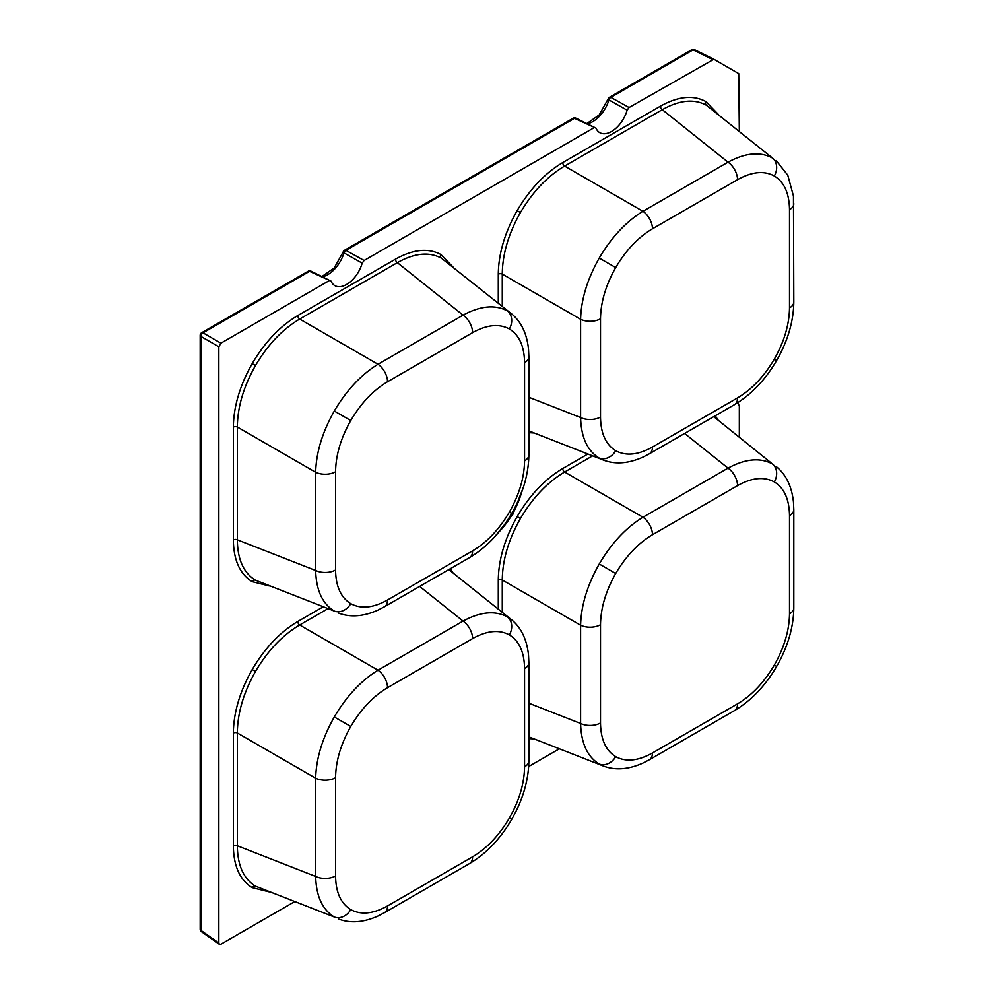 <?xml version="1.0" encoding="UTF-8"?>
<svg xmlns="http://www.w3.org/2000/svg" width="994" height="994" viewBox="0 0 994 994"><rect width="100%" height="100%" fill="white"/><g stroke="black" fill="none" stroke-linecap="round" stroke-linejoin="round"><path stroke-width="1.49" d="M269.212 585.938L252.19 581.689C239.902 574.134 233.627 560.218 233.341 539.928L233.341 427.134C233.627 406.521 239.902 385.349 252.19 363.618C264.864 342.122 280.06 326.094 297.778 315.545L395.45 259.161C413.156 249.258 428.352 247.73 441.038 254.588L453.227 267.212M511.189 313.508L441.398 258.179C429.135 251.544 414.448 253.035 397.351 262.652L299.679 319.049C282.482 329.225 267.746 344.719 255.483 365.519C243.592 386.554 237.541 407.055 237.33 427.035L237.33 539.829C237.541 559.436 243.592 572.904 255.483 580.21L334.295 611.062C322.404 603.756 316.191 590.237 315.657 570.494A14.748 8.511 0 0 0 335.562 569.984C335.786 586.361 340.855 597.58 350.758 603.669C360.984 609.198 373.235 607.98 387.523 599.991L472.597 550.875C486.886 542.364 499.137 529.442 509.363 512.096C519.266 494.577 524.323 477.505 524.559 460.881A14.748 8.511 0 0 0 528.87 454.854L528.87 356.622A14.748 8.511 0 0 1 524.559 362.648C524.323 346.285 519.266 335.053 509.363 328.964C499.137 323.435 486.886 324.665 472.597 332.642A14.748 8.511 -120 0 0 463.067 315.148C480.437 305.742 495.26 304.363 507.524 311.01L511.189 313.508C521.03 321.435 526.82 333.288 528.51 349.056L528.87 356.622M534.163 432.974L528.87 432.651M774.314 359.132L776.649 360.487C765.268 379.957 751.216 394.68 734.491 404.657L734.491 404.657A14.748 8.511 -120 0 0 737.548 397.898C751.837 389.399 764.088 376.477 774.314 359.132C784.216 341.613 789.273 324.541 789.509 307.916L789.509 209.672C789.273 193.308 784.216 182.088 774.314 176C764.088 170.471 751.837 171.689 737.548 179.678A14.748 8.511 -120 0 0 728.03 162.184C745.388 152.778 760.211 151.399 772.475 158.034L706.349 105.215C694.085 98.58 679.399 100.071 662.302 109.688L564.629 166.085C547.433 176.261 532.697 191.755 520.434 212.554C508.543 233.59 502.492 254.091 502.281 274.071A2.945 1.702 0 0 0 498.292 274.17C498.578 253.557 504.853 232.385 517.141 210.653C529.814 189.158 545.01 173.13 562.728 162.581L660.401 106.184C678.107 96.281 693.303 94.765 705.989 101.624L718.177 114.235M534.163 738.915L528.87 738.592M592.623 455.861L564.629 472.026C547.433 482.202 532.697 497.696 520.434 518.495C508.543 539.531 502.492 560.032 502.281 580.011A2.945 1.702 0 0 0 498.292 580.111C498.578 559.498 504.853 538.326 517.141 516.594C529.814 495.099 545.01 479.071 562.728 468.522L587.876 453.997M269.212 891.879L252.19 887.63C239.902 880.075 233.627 866.159 233.341 845.869L233.341 733.075C233.627 712.462 239.902 691.29 252.19 669.558C264.864 648.063 280.06 632.035 297.778 621.486L322.926 606.974M327.672 608.825L299.679 624.99C282.482 635.166 267.746 650.66 255.483 671.459C243.592 692.495 237.541 712.996 237.33 732.976L237.33 845.77C237.541 865.376 243.592 878.845 255.483 886.151L334.295 917.002C322.404 909.696 316.191 896.178 315.657 876.435A14.748 8.511 0 0 0 335.562 875.925C335.786 892.301 340.855 903.521 350.758 909.609C360.984 915.139 373.235 913.921 387.523 905.932A14.748 8.511 60 0 1 384.467 912.678L469.541 863.562A14.748 8.511 60 0 0 472.597 856.816C486.886 848.304 499.137 835.382 509.363 818.037C519.266 800.518 524.323 783.446 524.559 766.821A14.748 8.511 0 0 0 528.87 760.795L528.87 662.563A14.748 8.511 0 0 1 524.559 668.589C524.323 652.226 519.266 640.993 509.363 634.905C499.137 629.376 486.886 630.606 472.597 638.583L387.523 687.699C373.235 696.21 360.984 709.132 350.758 726.477C340.855 743.997 335.786 761.069 335.562 777.693L335.562 875.925M233.341 539.928A2.945 1.702 180 0 1 237.33 539.829L315.657 570.494L315.657 472.262C316.191 452.456 322.404 432.055 334.295 411.019C346.558 390.22 361.12 374.626 378.006 364.264L463.067 315.148L397.351 262.652A2.945 1.702 60 0 1 395.45 259.161M472.597 332.642L387.523 381.758A14.748 8.511 -120 0 0 378.006 364.264L299.679 319.049A2.945 1.702 60 0 1 297.778 315.545M509.363 512.096L511.699 513.451C500.317 532.921 486.265 547.644 469.541 557.622L469.541 557.622A14.748 8.511 -120 0 0 472.597 550.875M233.341 845.869A2.945 1.702 180 0 1 237.33 845.77L315.657 876.435L315.657 778.203C316.191 758.397 322.404 737.995 334.295 716.96C346.558 696.16 361.12 680.567 378.006 670.204L463.067 621.088C480.437 611.683 495.26 610.304 507.524 616.951L511.189 619.448C521.03 627.376 526.82 639.229 528.51 654.996L528.87 662.563M297.778 621.486A2.945 1.702 -120 0 0 299.679 624.99L378.006 670.204A14.748 8.511 60 0 1 387.523 687.699M604.017 460.309L599.245 458.097C587.355 450.791 581.142 437.261 580.608 417.53L580.608 319.285C581.142 299.492 587.355 279.078 599.245 258.055C611.509 237.243 626.071 221.662 642.956 211.3L728.03 162.184L662.302 109.688A2.945 1.702 60 0 1 660.401 106.184M502.281 306.388L502.281 274.071L580.608 319.285A14.748 8.511 0 0 0 600.513 318.788L600.513 417.02C600.749 433.384 605.806 444.616 615.708 450.704C625.934 456.234 638.185 455.003 652.474 447.014L737.548 397.898M603.234 460.011L528.87 430.899M603.209 459.998C615.025 464.571 628.183 463.651 642.683 457.252L649.417 453.773A14.748 8.511 -120 0 0 652.474 447.014M789.509 307.916A14.748 8.511 0 0 0 793.821 301.89L793.821 301.89C793.547 321.36 787.82 340.892 776.649 360.487M604.017 766.25L599.245 764.038C587.355 756.732 581.142 743.201 580.608 723.47L580.608 625.226C581.142 605.433 587.355 585.019 599.245 563.996C611.509 543.184 626.071 527.603 642.956 517.24L728.03 468.124C745.388 458.719 760.211 457.339 772.475 463.974L713.742 416.635M599.245 764.038A14.748 12.04 -60 0 0 615.708 756.645C625.934 762.174 638.185 760.944 652.474 752.955L737.548 703.839A14.748 8.511 60 0 1 734.491 710.598C751.216 700.621 765.268 685.897 776.649 666.427L774.314 665.073C784.216 647.554 789.273 630.482 789.509 613.857L789.509 515.625A14.748 8.511 0 0 0 793.821 509.599L793.473 502.032C791.771 486.265 785.981 474.411 776.115 466.459M562.728 468.522A2.945 1.702 60 0 0 564.629 472.026L642.956 517.24A14.748 8.511 60 0 1 652.474 534.735C638.185 543.246 625.934 556.168 615.708 573.501C605.806 591.032 600.749 608.104 600.513 624.729L600.513 722.961C600.749 739.325 605.806 750.557 615.708 756.645M734.491 710.598L649.417 759.714A14.748 8.511 60 0 0 652.474 752.955M528.87 703.205L580.608 723.47A14.748 8.511 0 0 0 600.513 722.961M739.337 131.146L738.728 73.606L713.878 59.255L694.52 49.7A2.945 1.752 116.3 0 0 693.104 49.874L610.85 97.362A2.945 1.851 119.1 0 0 608.937 99.934A24.999 14.438 -60 0 1 587.603 123.778M713.878 59.255L629.065 107.514L627.127 110.172L608.937 99.934A2.945 0.895 17 0 1 608.142 98.978L599.146 115.018L586.982 123.48M596.002 128.139L574.507 118.348A2.945 1.727 115.7 0 1 575.886 118.162L596.002 128.139A23.607 13.63 120 0 0 600.202 132.885A23.607 13.63 120 0 0 627.127 110.172M594.052 127.729L364.115 260.478L362.176 263.137L343.986 252.898A2.945 0.895 -163 0 1 343.191 251.942L334.195 267.982L322.031 276.456M331.052 281.116L309.556 271.325A2.945 1.727 115.7 0 1 310.936 271.126L331.052 281.116A23.607 13.63 120 0 0 335.251 285.85A23.607 13.63 120 0 0 362.176 263.137M329.101 280.693L220.917 343.166L218.829 346.769L218.829 942.995L219.363 944.3L220.917 944.201L294.435 901.757M528.684 766.511L559.386 748.793M739.337 437.087L739.337 405.838L737.623 402.756M715.258 415.765L718.177 420.176M450.307 568.73L453.227 573.153M776.115 160.519L787.782 175.205L793.461 196.042L793.821 301.89M339.066 613.273L338.283 612.987C350.074 617.547 363.232 616.628 377.732 610.217L384.467 606.738A14.748 8.511 -120 0 0 387.523 599.991M649.417 759.714L642.683 763.193C628.183 769.592 615.025 770.512 603.209 765.952L528.87 736.84M339.066 919.214L338.283 918.928M310.936 271.126A2.945 2.945 0 0 0 308.19 271.238A2.945 1.702 -120 0 1 309.556 271.325L203.012 332.828A2.945 1.876 120 0 0 200.937 336.432L200.937 930.384A2.945 1.702 125.2 0 0 201.422 931.651L219.363 944.3M713.767 59.193L694.582 49.725A2.945 1.752 116.3 0 0 694.52 49.7A2.945 2.945 0 0 0 691.737 49.787A2.945 1.702 60 0 1 693.104 49.874L712.4 59.404M364.115 260.478L345.9 250.339A2.945 1.702 -120 0 0 344.533 250.252L573.14 118.261A2.945 1.702 60 0 1 574.507 118.348L345.9 250.339A2.945 1.851 119.1 0 0 343.986 252.898A24.999 14.438 -60 0 1 322.652 276.754M502.281 612.329L502.281 580.011L580.608 625.226A14.748 8.511 0 0 0 600.513 624.729M789.509 613.857A14.748 8.511 0 0 0 793.821 607.831L793.821 509.599M684.617 433.446L728.03 468.124A14.748 8.511 60 0 1 737.548 485.619L652.474 534.735M789.509 209.672A14.748 8.511 0 0 0 793.821 203.658M528.87 397.265L580.608 417.53A14.748 8.511 0 0 0 600.513 417.02M737.548 179.678L652.474 228.794A14.748 8.511 -120 0 0 642.956 211.3L564.629 166.085A2.945 1.702 60 0 1 562.728 162.581M233.341 733.075A2.945 1.702 180 0 1 237.33 732.976L315.657 778.203A14.748 8.511 0 0 0 335.562 777.693M419.667 586.423L463.067 621.088A14.748 8.511 60 0 1 472.597 638.583M233.341 427.134A2.945 1.702 180 0 1 237.33 427.035L315.657 472.262A14.748 8.511 0 0 0 335.562 471.752L335.562 569.984M255.483 365.519L252.19 363.618M441.398 258.179A2.945 2.41 120 0 1 441.038 254.588M255.483 580.21A2.945 2.41 -60 0 0 252.19 581.689M520.434 212.554L517.141 210.653M706.349 105.215A2.945 2.41 120 0 1 705.989 101.624M520.434 518.495L517.141 516.594M255.483 671.459L252.19 669.558M255.483 886.151A2.945 2.41 -60 0 0 252.19 887.63M334.295 411.019L350.758 420.537C340.855 438.056 335.786 455.128 335.562 471.752M387.523 381.758C373.235 390.269 360.984 403.191 350.758 420.537M334.295 611.062A14.748 12.04 -60 0 0 350.758 603.669M507.524 311.01A14.748 12.04 120 0 1 509.363 328.964M507.524 616.951A14.748 12.04 120 0 1 509.363 634.905M334.295 716.96L350.758 726.477M469.541 863.562C486.265 853.585 500.317 838.861 511.699 819.391L509.363 818.037M334.295 917.002A14.748 12.04 -60 0 0 350.758 909.609M652.474 228.794C638.185 237.305 625.934 250.227 615.708 267.56C605.806 285.092 600.749 302.164 600.513 318.788M615.708 267.56L599.245 258.055M615.708 450.704A14.748 12.04 120 0 1 599.245 458.097M774.314 176A14.748 12.04 -60 0 0 772.475 158.034M772.475 463.974A14.748 12.04 120 0 1 774.314 481.941C764.088 476.412 751.837 477.629 737.548 485.619M789.509 515.625C789.273 499.249 784.216 488.029 774.314 481.941M599.245 563.996L615.708 573.501M737.548 703.839C751.837 695.34 764.088 682.418 774.314 665.073M498.292 303.207L498.292 274.17M498.292 609.148L498.292 580.111M308.19 271.238L201.645 332.741A2.945 1.702 -120 0 1 203.012 332.828L220.917 343.166M608.142 98.978A2.945 2.945 0 0 1 609.484 97.288A2.945 1.702 60 0 1 610.85 97.362L629.065 107.514M218.829 346.769L200.937 336.432A2.945 1.702 180 0 1 200.179 335.301A2.945 2.945 0 0 1 201.645 332.741M200.179 335.301L200.179 929.241A2.945 1.702 180 0 0 200.937 930.384L218.829 942.995M524.559 460.881L524.559 362.648M524.559 766.821L524.559 668.589M387.523 905.932L472.597 856.816M498.764 532.163A56.36 32.541 120 0 0 521.44 492.9M511.189 619.448L448.791 569.599M776.649 666.427C787.82 646.833 793.547 627.301 793.821 607.831M734.491 404.657L649.417 453.773M338.258 918.916C350.074 923.488 363.232 922.569 377.732 916.157L384.467 912.678M511.699 819.391C522.869 799.81 528.597 780.278 528.87 760.795M511.699 513.451C522.869 493.869 528.597 474.337 528.87 454.854M384.467 606.738L469.541 557.622M575.886 118.162A2.945 2.945 0 0 0 573.14 118.261M344.533 250.252A2.945 2.945 0 0 0 343.191 251.942M609.484 97.288L691.737 49.787M200.179 929.241A2.945 2.945 0 0 0 201.422 931.651M494.378 537.22L512.954 514.184L523.627 486.575"/></g></svg>
